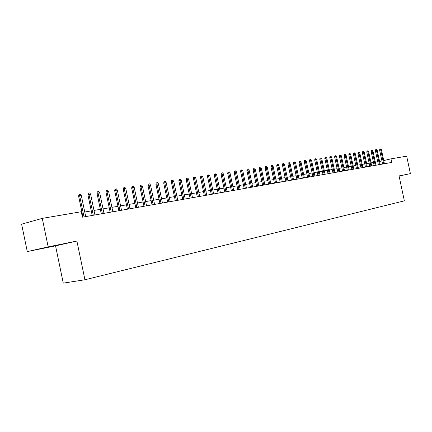 <?xml version="1.0" encoding="UTF-8"?>
<svg xmlns="http://www.w3.org/2000/svg" width="432" height="432" viewBox="0 0 432 432"><rect width="100%" height="100%" fill="white"/><g stroke="black" fill="none" stroke-linecap="round" stroke-linejoin="round"><path stroke-width="0.65" d="M55.544 245.846L76.896 241.061L48.179 246.872L27.275 251.581L55.544 245.846L63.277 283.122L84.937 279.763L404.357 200.842L399.049 175.916L410.4 173.621L406.679 156.173L390.976 158.852L383.735 160.569M27.275 251.581L21.6 224.17L42.271 218.376L48.179 246.872M42.271 218.376L81.265 211.723L82.404 217.183L391.738 162.437L390.976 158.852M399.082 176.067L410.4 173.621M76.896 241.061L84.937 279.763M381.926 160.99L379.571 161.395M377.725 161.714L375.327 162.124M373.464 162.443L371.023 162.864M369.144 163.188L366.655 163.615M364.765 163.939L362.221 164.376M360.32 164.7L357.728 165.148M355.811 165.478L353.171 165.931M351.243 166.261L348.543 166.725M346.599 167.06L343.85 167.53M341.89 167.864L339.082 168.35M337.111 168.685L334.249 169.177M332.262 169.522L329.341 170.019M327.337 170.365L324.356 170.878M322.337 171.223L319.297 171.747M317.261 172.093L314.156 172.627M312.104 172.978L308.939 173.524M306.871 173.88L303.637 174.436M301.552 174.793L298.253 175.36M296.152 175.721L292.783 176.299M290.666 176.661L287.226 177.25M285.093 177.617L281.578 178.222M279.423 178.589L275.837 179.21M273.667 179.582L270 180.209M267.813 180.587L264.065 181.229M261.862 181.607L258.034 182.261M255.814 182.644L251.905 183.314M249.658 183.703L245.662 184.388M243.4 184.777L239.317 185.479M237.038 185.868L232.864 186.586M230.564 186.98L226.298 187.715M223.97 188.109L219.613 188.86M217.269 189.265L212.809 190.026M210.443 190.436L205.886 191.219M203.499 191.63L198.833 192.429M196.425 192.839L191.651 193.66M189.221 194.076L184.34 194.918M181.888 195.34L176.893 196.193M174.415 196.619L169.306 197.5M166.806 197.926L161.573 198.823M159.046 199.26L153.695 200.178M151.146 200.615L145.66 201.555M143.084 201.998L137.468 202.964M134.87 203.407L129.119 204.395M126.495 204.849L120.598 205.859M117.947 206.312L111.91 207.349M109.231 207.814L103.043 208.872M100.337 209.336L93.998 210.427M91.26 210.897L84.764 212.015M81.999 212.49L81.448 212.582M44.339 248.027L63.337 243.972L44.296 247.828M399.076 176.051L401.431 175.543L399.065 175.986M84.035 216.891L79.655 195.853L78.602 196.171L78.921 194.648L79.51 194.47L79.655 195.853L81.346 195.593L85.714 216.594M78.602 196.171L82.955 217.085M79.51 194.47L80.449 194.33L81.346 195.593M93.296 215.255L88.96 194.432L87.901 194.751L88.214 193.239L88.803 193.066L88.96 194.432L90.617 194.179L94.943 214.963M87.901 194.751L92.21 215.444M88.803 193.066L89.726 192.926L90.617 194.179M102.368 213.646L98.075 193.039L97.011 193.352L97.324 191.862L97.913 191.684L98.075 193.039L99.695 192.791L103.982 213.365M97.011 193.352L101.277 213.84M97.913 191.684L98.815 191.549L99.695 192.791M111.256 212.074L107.006 191.673L105.937 191.986L106.245 190.512L106.839 190.334L107.006 191.673L108.594 191.43L112.838 211.793M105.937 191.986L110.16 212.269M106.839 190.334L107.719 190.204L108.594 191.43M119.966 210.535L115.754 190.334L114.68 190.652L114.988 189.189L115.582 189.011L115.754 190.334L117.315 190.096L121.516 210.26M114.68 190.652L118.87 210.73M115.582 189.011L116.451 188.881L117.315 190.096M128.509 209.023L124.335 189.027L123.255 189.34L123.557 187.888L124.157 187.715L124.335 189.027L125.863 188.789L130.027 208.753M123.255 189.34L127.402 209.218M124.157 187.715L125.005 187.585L125.863 188.789M136.879 207.538L132.748 187.742L131.663 188.05L131.96 186.619L132.565 186.44L132.748 187.742L134.244 187.51L138.37 207.274M131.663 188.05L135.772 207.738M132.565 186.44L133.396 186.316L134.244 187.51M145.093 206.086L140.994 186.478L139.909 186.791L140.206 185.371L140.805 185.198L140.994 186.478L142.463 186.257L146.551 205.826M139.909 186.791L143.98 206.285M140.805 185.198L141.62 185.074L142.463 186.257M153.144 204.66L149.083 185.242L147.992 185.555L148.289 184.145L148.894 183.973L149.083 185.242L150.525 185.02L154.575 204.406M147.992 185.555L152.032 204.86M148.894 183.973L149.693 183.854L150.525 185.02M161.044 203.261L157.021 184.027L155.925 184.34L156.217 182.947L156.821 182.774L157.021 184.027L158.431 183.811L162.448 203.013M155.925 184.34L159.926 203.461M156.821 182.774L157.61 182.655L158.431 183.811M168.793 201.89L164.808 182.839L163.712 183.146L163.998 181.769L164.608 181.597L164.808 182.839L166.19 182.628L170.176 201.647M163.712 183.146L167.675 202.09M164.608 181.597L165.375 181.478L166.19 182.628M176.402 200.545L172.449 181.672L171.353 181.98L171.634 180.614L172.244 180.441L172.449 181.672L173.81 181.462L177.757 200.308M171.353 181.98L175.279 200.745M172.244 180.441L173 180.328L173.81 181.462M183.865 199.222L179.95 180.522L178.848 180.83L179.129 179.474L179.739 179.307L179.95 180.522L181.283 180.322L185.193 198.99M178.848 180.83L182.747 199.422M179.739 179.307L180.484 179.194L181.283 180.322M191.198 197.926L187.31 179.399L186.208 179.707L186.489 178.362L187.099 178.189L187.31 179.399L188.622 179.199L192.499 197.699M186.208 179.707L190.069 198.126M187.099 178.189L187.828 178.081L188.622 179.199M198.391 196.652L194.54 178.292L193.439 178.6L193.714 177.271L194.324 177.098L194.54 178.292L195.826 178.097L199.67 196.425M193.439 178.6L197.267 196.852M194.324 177.098L195.037 176.99L195.826 178.097M205.459 195.404L201.636 177.206L200.534 177.514L200.81 176.197L201.42 176.024L201.636 177.206L202.905 177.017L206.717 195.183M200.534 177.514L204.331 195.604M201.42 176.024L202.122 175.921L202.905 177.017M212.398 194.173L208.613 176.143L207.506 176.445L207.776 175.138L208.391 174.971L208.613 176.143L209.855 175.954L213.635 193.957M207.506 176.445L211.27 194.373M208.391 174.971L209.077 174.868L209.855 175.954M219.213 192.969L215.46 175.095L214.353 175.397L214.623 174.101L215.239 173.934L215.46 175.095L216.68 174.911L220.428 192.753M214.353 175.397L218.09 193.169M215.239 173.934L215.914 173.831L216.68 174.911M225.914 191.781L222.188 174.069L221.081 174.366L221.351 173.086L221.962 172.919L222.188 174.069L223.387 173.885L227.108 191.57M221.081 174.366L224.786 191.981M221.962 172.919L222.631 172.816L223.387 173.885M232.497 190.62L228.803 173.059L227.696 173.356L227.961 172.082L228.571 171.914L228.803 173.059L229.981 172.876L233.669 190.409M227.696 173.356L231.368 190.82M228.571 171.914L229.23 171.817L229.981 172.876M238.966 189.475L235.3 172.066L234.193 172.363L234.457 171.099L235.067 170.932L235.3 172.066L236.461 171.887L240.116 189.27M234.193 172.363L237.838 189.675M235.067 170.932L235.71 170.834L236.461 171.887M245.322 188.347L241.688 171.088L240.581 171.385L240.84 170.132L241.456 169.97L241.688 171.088L242.827 170.915L246.456 188.147M240.581 171.385L244.193 188.546M241.456 169.97L242.087 169.873L242.827 170.915M251.575 187.24L247.968 170.127L246.861 170.424L247.12 169.182L247.73 169.02L247.968 170.127L249.086 169.954L252.688 187.045M246.861 170.424L250.447 187.439M247.73 169.02L248.357 168.923L249.086 169.954M257.72 186.154L254.146 169.182L253.039 169.479L253.292 168.248L253.903 168.086L254.146 169.182L255.242 169.015L258.817 185.96M253.039 169.479L256.592 186.354M253.903 168.086L254.518 167.994L255.242 169.015M263.763 185.085L260.215 168.253L259.108 168.55L259.362 167.33L259.972 167.168L260.215 168.253L261.295 168.091L264.843 184.896M259.108 168.55L262.64 185.285M259.972 167.168L260.577 167.076L261.295 168.091M269.708 184.032L266.188 167.341L265.081 167.638L265.329 166.428L265.945 166.261L266.188 167.341L267.251 167.179L270.767 183.843M265.081 167.638L268.58 184.232M265.945 166.261L266.533 166.174L267.251 167.179M275.557 183.001L272.063 166.444L270.956 166.736L271.204 165.537L271.814 165.375L272.063 166.444L273.11 166.282L276.599 182.812M270.956 166.736L274.428 183.195M271.814 165.375L272.398 165.289L273.11 166.282M281.308 181.98L277.841 165.559L276.734 165.85L276.982 164.662L277.592 164.5L277.841 165.559L278.872 165.402L282.334 181.796M276.734 165.85L280.184 182.18M277.592 164.5L278.165 164.414L278.872 165.402M286.967 180.981L283.527 164.695L282.42 164.981L282.663 163.804L283.279 163.642L283.527 164.695L284.537 164.538L287.971 180.803M282.42 164.981L285.844 181.175M283.279 163.642L283.84 163.555L284.537 164.538M292.534 179.993L289.121 163.836L288.02 164.128L288.257 162.956L288.868 162.794L289.121 163.836L290.115 163.685L293.528 179.82M288.02 164.128L291.411 180.193M288.868 162.794L289.424 162.707L290.115 163.685M298.015 179.026L294.624 162.994L293.522 163.28L293.765 162.119L294.376 161.962L294.624 162.994L295.607 162.842L298.993 178.853M293.522 163.28L296.892 179.221M294.376 161.962L294.921 161.876L295.607 162.842M303.41 178.07L300.046 162.167L298.944 162.454L299.182 161.303L299.792 161.141L300.046 162.167L301.012 162.022L304.371 177.898M298.944 162.454L302.287 178.265M299.792 161.141L300.332 161.06L301.012 162.022M308.718 177.131L305.381 161.352L304.279 161.638L304.517 160.493L305.127 160.337L305.381 161.352L306.331 161.206L309.663 176.963M304.279 161.638L307.6 177.325M305.127 160.337L305.656 160.256L306.331 161.206M313.945 176.202L310.635 160.547L309.533 160.834L309.766 159.7L310.376 159.538L310.635 160.547L311.569 160.407L314.879 176.04M309.533 160.834L312.827 176.402M310.376 159.538L310.9 159.462L311.569 160.407M319.091 175.295L315.803 159.759L314.707 160.04L314.939 158.917L315.549 158.76L315.803 159.759L316.726 159.619L320.009 175.133M314.707 160.04L317.979 175.489M315.549 158.76L316.062 158.679L316.726 159.619M324.162 174.398L320.895 158.981L319.804 159.262L320.031 158.144L320.641 157.988L320.895 158.981L321.808 158.841L325.069 174.236M319.804 159.262L323.05 174.593M320.641 157.988L321.143 157.912L321.808 158.841M329.157 173.513L325.912 158.215L324.821 158.495L325.048 157.383L325.652 157.226L325.912 158.215L326.808 158.074L330.048 173.356M324.821 158.495L328.045 173.707M325.652 157.226L326.149 157.151L326.808 158.074M334.071 172.643L330.853 157.459L329.762 157.739L329.989 156.638L330.593 156.481L330.853 157.459L331.733 157.324L334.951 172.487M329.762 157.739L332.964 172.838M330.593 156.481L331.085 156.406L331.733 157.324M338.915 171.785L335.723 156.713L334.633 156.994L334.854 155.898L335.459 155.747L335.723 156.713L336.587 156.578L339.779 171.634M334.633 156.994L337.808 171.979M335.459 155.747L335.945 155.671L336.587 156.578M343.688 170.942L340.513 155.979L339.428 156.26L339.649 155.174L340.254 155.018L340.513 155.979L341.372 155.849L344.542 170.791M339.428 156.26L342.581 171.137M340.254 155.018L340.729 154.948L341.372 155.849M348.392 170.111L345.238 155.261L344.153 155.536L344.374 154.462L344.979 154.305L345.238 155.261L346.086 155.131L349.229 169.96M344.153 155.536L347.29 170.305M344.979 154.305L345.443 154.235L346.086 155.131M353.025 169.29L349.898 154.548L348.813 154.823L349.029 153.754L349.634 153.603L349.898 154.548L350.725 154.418L353.851 169.144M348.813 154.823L351.923 169.484M349.634 153.603L350.093 153.533L350.725 154.418M357.593 168.48L354.483 153.846L353.403 154.121L353.619 153.058L354.218 152.906L354.483 153.846L355.304 153.722L358.409 168.334M353.403 154.121L356.492 168.674M354.218 152.906L354.677 152.836L355.304 153.722M362.092 167.686L359.008 153.155L357.928 153.425L358.144 152.377L358.744 152.221L359.008 153.155L359.813 153.031L362.896 167.54M357.928 153.425L360.995 167.875M358.744 152.221L359.192 152.156L359.813 153.031M366.53 166.898L363.463 152.474L362.389 152.744L362.599 151.702L363.199 151.546L363.463 152.474L364.262 152.35L367.319 166.757M362.389 152.744L365.434 167.092M363.199 151.546L363.641 151.481L364.262 152.35M370.904 166.126L367.859 151.799L366.784 152.069L366.995 151.033L367.594 150.881L367.859 151.799L368.642 151.681L371.682 165.985M366.784 152.069L369.814 166.32M367.594 150.881L368.026 150.817L368.642 151.681M375.214 165.359L372.195 151.141L371.12 151.411L371.331 150.379L371.925 150.228L372.195 151.141L372.967 151.022L375.986 165.224M371.12 151.411L374.128 165.553M371.925 150.228L372.357 150.163L372.967 151.022M379.469 164.608L376.466 150.487L375.392 150.752L375.602 149.731L376.196 149.58L376.466 150.487L377.228 150.368L380.225 164.473M375.392 150.752L378.383 164.803M376.196 149.58L376.623 149.515L377.228 150.368M383.659 163.868L380.678 149.839L379.609 150.109L379.814 149.094L380.408 148.943L380.678 149.839L381.429 149.726L384.41 163.733M379.609 150.109L382.579 164.057M380.408 148.943L380.83 148.878L381.429 149.726"/></g></svg>
